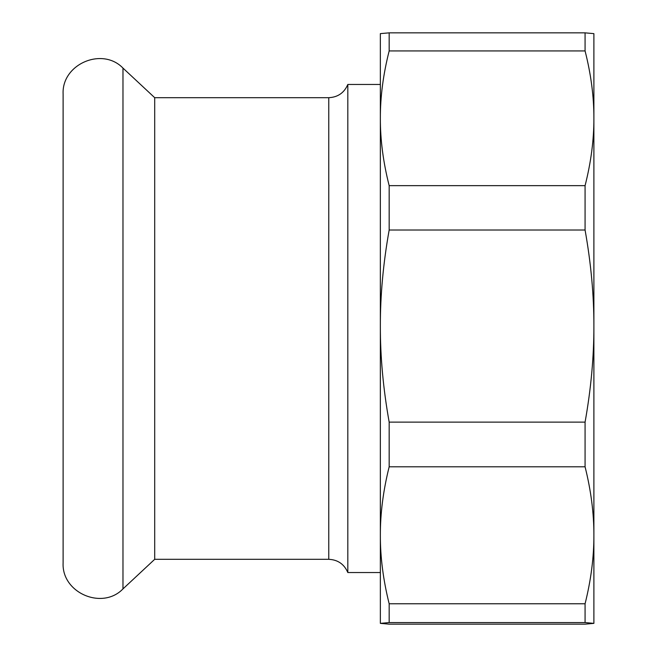 <?xml version="1.0" encoding="UTF-8"?>
<svg xmlns="http://www.w3.org/2000/svg" width="657" height="657" viewBox="0 0 657 657"><rect width="100%" height="100%" fill="white"/><g stroke="black" fill="none" stroke-linecap="round" stroke-linejoin="round"><path stroke-width="0.99" d="M328.771 97.688L154.699 97.688L154.699 559.312L328.771 559.312L328.771 97.688C337.862 97.236 344.211 92.834 347.816 84.466L347.816 572.534L380.354 572.534M63.113 507.754L63.113 94.132C61.528 64.23 102.196 46.557 122.974 68.098L122.974 588.902C102.196 610.443 61.528 592.77 63.113 562.868L63.113 507.754M593.887 54.745L593.887 602.255M380.354 73.789L380.354 583.211M593.887 623.37L585.075 622.573L585.075 603.767C591.021 579.959 593.953 557.136 593.887 535.283C593.953 513.437 591.021 490.607 585.075 466.807L585.075 422.131C591.021 388.739 593.953 356.726 593.887 326.077C593.953 295.428 591.021 263.408 585.075 230.024L585.075 185.652C591.021 162.238 593.953 139.785 593.887 118.285C593.953 96.793 591.021 74.34 585.075 50.926L585.075 32.85L593.887 33.638L593.887 623.37L585.075 624.15L389.166 624.15L380.354 623.37L389.166 622.573L389.166 603.767C383.22 579.959 380.28 557.136 380.354 535.283L380.362 623.378M380.354 326.077L380.354 535.283C380.28 513.437 383.22 490.607 389.166 466.807L389.166 422.131C383.22 388.739 380.28 356.726 380.354 326.077C380.28 295.428 383.22 263.408 389.166 230.024L389.166 185.652C383.22 162.238 380.28 139.785 380.354 118.285L380.354 326.077M380.354 33.63L380.354 118.285C380.28 96.793 383.22 74.34 389.166 50.926L389.166 32.85L380.362 33.622M585.075 622.573L389.166 622.573M585.075 32.85L389.166 32.85M585.075 185.652L389.166 185.652M585.075 50.926L389.166 50.926M585.075 422.131L389.166 422.131M585.075 230.024L389.166 230.024M585.075 603.767L389.166 603.767M585.075 466.807L389.166 466.807M347.816 84.466L380.354 84.466M154.699 97.688L122.974 68.098M154.699 559.312L122.974 588.902M328.771 559.312C337.862 559.764 344.211 564.166 347.816 572.534"/></g></svg>
